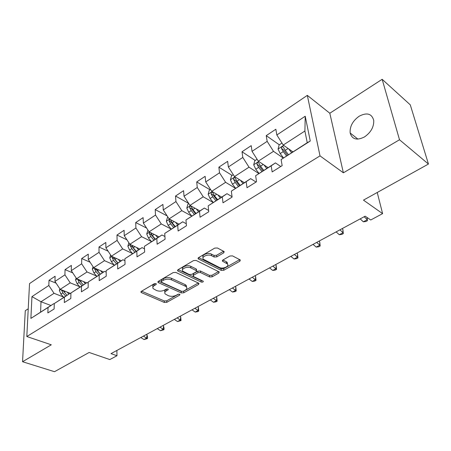 <?xml version="1.0" encoding="UTF-8"?>
<svg xmlns="http://www.w3.org/2000/svg" width="451" height="451" viewBox="0 0 451 451"><rect width="100%" height="100%" fill="white"/><g stroke="black" fill="none" stroke-linecap="round" stroke-linejoin="round"><path stroke-width="0.68" d="M156.007 283.651L154.231 283.752L141.332 291.352L140.96 292.259L141.445 292.62L164.367 302.469L166.797 302.333L179.667 295.095L179.949 294.43L179.661 294.221L177.936 294.323L176.251 295.27C173.646 296.499 171.014 296.651 168.358 295.715L165.083 293.866C164.412 292.806 164.829 291.808 166.334 290.872L168.02 289.903L168.296 289.232L167.992 289.006L166.244 289.108L164.553 290.078C161.943 291.34 159.276 291.487 156.553 290.529L153.148 288.589C152.477 287.512 152.883 286.503 154.372 285.562L156.057 284.57L156.328 283.888L156.007 283.651L156.057 284.57M359.159 116.223C352.693 120.891 349.694 126.477 350.156 132.977C352.084 139.387 356.848 140.712 364.447 136.963C370.891 132.464 373.986 126.951 373.732 120.417C371.793 113.607 366.934 112.209 359.159 116.223M223.747 252.831L224.175 251.59L217.388 247.977L214.704 248.118L198.553 257.634L198.141 258.806L221.238 270.403L223.803 270.262L239.859 261.23L240.304 260.024L240.022 259.815L232.49 255.875L229.858 256.016L222.907 260.001L222.478 261.191L227.383 263.948C229.847 266.321 222.766 269.377 219.321 267.449L203.418 259.257C200.949 256.805 208.08 253.71 211.62 255.723L214.146 257.008L216.784 256.867L223.747 252.831L223.572 251.23L216.621 255.272L216.784 256.867M28.233 308.788L25.279 310.7L22.55 361.725L54.509 371.697L89.14 352.468L109.819 359.565L116.984 355.732L110.997 353.635L365.175 216.187L370.733 219.987L382.606 213.639L377.239 192.487M399.507 139.759L382.155 79.303L329.816 113.24L343.38 172.812L399.507 139.759L428.45 164.046L363.472 200.131L382.606 213.639M343.38 172.812L320.007 155.877L26.812 336.525L29.524 283.606L307.323 95.37L320.007 155.877M22.55 361.725L51.29 344.801L26.812 336.525M175.8 272.427L173.212 272.567L158.34 281.328L157.957 282.309L158.408 282.647L181.291 292.93L183.766 292.789L198.581 284.451L198.998 283.425L198.626 283.155L175.8 272.427M178.032 269.726L193.524 260.593L196.162 260.452L219.237 271.959L218.803 273.075L212.15 276.818L209.614 276.959L200.52 272.562L197.95 272.703L193.592 275.206L193.186 276.271L193.564 276.548L203.294 281.238C203.322 282.033 202.64 282.309 201.236 282.067L178.049 271.102L177.638 270.797L178.032 269.726M382.155 79.303L410.275 104.846L428.45 164.046M279.316 144.805L266.231 135.638L267.167 141.36L252.041 151.344L251.201 145.65L242.018 151.761L242.801 157.438L228.353 166.977L227.654 161.328L218.876 167.174L219.524 172.806L205.707 181.928L205.132 176.33L196.732 181.922L197.256 187.503L184.031 196.236L183.574 190.683L175.529 196.044L175.941 201.574L163.268 209.94L162.924 204.438L155.206 209.58L155.51 215.059L143.356 223.082L143.114 217.636L135.706 222.563L135.914 227.997L124.251 235.693L124.098 230.298L116.989 235.033L117.102 240.411L105.895 247.808L105.833 242.463L98.994 247.013L99.028 252.34L88.255 259.455L88.272 254.155L81.699 258.536L81.654 263.812L71.286 270.656L71.376 265.408L65.045 269.625L64.933 274.851L54.949 281.435L55.107 276.243L49.012 280.308L48.826 285.477L31.948 296.623L30.888 318.4L53.72 303.709L54.267 303.918M266.231 135.638L275.843 129.234L276.841 134.973L305.226 116.234L310.271 141.033L281.103 159.553L282.157 165.63L272.156 171.916L271.169 165.861L255.644 175.715L256.534 181.73L247.001 187.729L246.167 181.73L231.352 191.134L232.096 197.098L222.991 202.82L222.304 196.878L208.153 205.865L208.757 211.767L200.058 217.235L199.505 211.356L185.97 219.947L186.443 225.793L178.122 231.025L177.694 225.201L164.733 233.426L165.094 239.216L157.128 244.222L156.807 238.461L144.393 246.342L144.647 252.07L137.014 256.867L136.794 251.168L124.888 258.727L125.045 264.393L117.717 268.993L117.598 263.35L106.165 270.606L106.233 276.215L99.203 280.635L99.169 275.054L88.187 282.022L88.171 287.569L81.411 291.82L81.462 286.295L70.903 292.992L70.813 298.483L64.313 302.57L64.437 297.102L54.278 303.551L54.114 308.98L47.862 312.909L48.048 307.503L30.888 318.4M268.035 167.609L258.299 161.17L273.498 151.339L283.267 158.047M280.77 166.498L275.437 162.907L255.644 175.715M273.498 151.339L267.167 141.36M258.299 161.17L252.041 151.344M271.169 165.861L275.437 162.907M244.301 182.678L234.497 176.572L249.02 167.18L258.835 173.517M256.038 182.046L250.655 178.641L231.352 191.134M249.02 167.18L242.801 157.438M234.497 176.572L228.353 166.977M246.167 181.73L250.655 178.641M221.599 197.098L211.733 191.297L225.624 182.317L235.473 188.309M232.045 196.692L226.983 193.676L208.153 205.865M225.624 182.317L219.524 172.806M211.733 191.297L205.707 181.928M222.304 196.878L226.983 193.676M199.855 210.905L189.95 205.391L203.243 196.794L213.126 202.476M208.621 210.448L204.354 208.046L185.97 219.947M203.243 196.794L197.256 187.503M189.95 205.391L184.031 196.236M199.505 211.356L204.354 208.046M179.019 224.136L169.08 218.893L181.815 210.656L191.737 216.063M186.274 223.713L182.694 221.802L164.733 233.426M181.815 210.656L175.941 201.574M169.08 218.893L163.268 209.94M177.694 225.201L182.694 221.802M159.023 236.837L149.067 231.842L161.283 223.938L171.222 229.08M164.925 236.487L161.943 234.982L144.393 246.342M161.283 223.938L155.51 215.059M149.067 231.842L143.356 223.082M156.807 238.461L161.943 234.982M139.827 249.025L129.86 244.267L141.586 236.679L151.435 241.527M144.5 248.789L142.048 247.616L124.888 258.727M141.586 236.679L135.914 227.997M129.86 244.267L124.251 235.693M136.794 251.168L142.048 247.616M121.387 260.74L111.408 256.202L122.678 248.913L132.442 253.485M124.938 260.644L122.96 259.737L106.165 270.606M122.678 248.913L117.102 240.411M111.408 256.202L105.895 247.808M117.598 263.35L122.96 259.737M103.645 272.004L93.678 267.674L104.508 260.667L114.188 264.991M106.188 272.066L104.621 271.384L88.187 282.022M104.508 260.667L99.028 252.34M93.678 267.674L88.255 259.455M99.169 275.054L104.621 271.384M86.575 282.845L76.619 278.707L87.037 271.97L96.632 276.063M88.187 283.07L86.998 282.574L70.903 292.992M87.037 271.97L81.654 263.812M76.619 278.707L71.286 270.656M81.462 286.295L86.998 282.574M70.897 293.59L60.197 289.333L70.226 282.845L79.742 286.729M70.892 293.68L70.04 293.342L54.278 303.551M70.226 282.845L64.933 274.851M60.197 289.333L54.949 281.435M64.437 297.102L70.04 293.342M50.912 305.49L41.002 301.753L54.041 293.313L63.473 297.006M54.041 293.313L48.826 285.477M40.579 312.053L41.002 301.753L31.948 296.623M48.048 307.503L53.72 303.709M329.816 113.24L307.323 95.37M116.984 355.732L116.882 350.455M281.103 159.553L307.244 142.708L304.904 131.027L283.222 145.053L292.868 151.835M310.271 141.033L307.244 142.708M304.904 131.027L305.226 116.234M283.222 145.053L276.841 134.973M56.087 283.149L49.012 280.308M72.746 272.855L65.045 269.625M90.076 262.211L81.699 258.536M108.127 251.201L98.994 247.013M126.945 239.819L116.989 235.033M146.598 228.054L135.706 222.563M167.135 215.899L155.206 209.58M188.631 203.35L175.529 196.044M210.076 189.775L196.732 181.922M232.152 175.439L218.876 167.174M255.21 160.46L242.018 151.761M155.116 283.51L154.293 284C152.866 284.897 152.432 285.866 152.99 286.915M164.925 292.225C164.35 291.194 164.79 290.224 166.239 289.322L167.011 288.882M141.631 291.177L164.277 300.947L166.707 300.811L178.579 294.114M158.572 281.193L181.178 291.391L183.647 291.25L198.288 282.991M161.537 281.351L161.266 282.044L161.576 282.275L181.657 291.335L183.394 291.239L185.198 290.218C186.81 289.238 187.238 288.183 186.483 287.061L185.22 286.137L171.504 279.84C168.747 278.831 166.03 278.977 163.341 280.291L161.537 281.351L161.447 279.783L161.244 281.627M186.59 287.208L186.364 285.517L185.102 284.587L185.22 286.137M161.447 279.783L163.251 278.724C165.934 277.41 168.651 277.258 171.403 278.273L185.102 284.587M218.566 271.553L211.993 275.262L212.15 276.818M193.129 275.634L193.462 273.639L197.809 271.136L200.374 270.995L209.461 275.403L211.993 275.262M178.179 269.636L201.101 280.511L202.166 280.635M190.869 267.9C187.413 266.039 180.642 268.819 182.835 271.169L189.257 274.501L191.822 274.36L196.179 271.852L196.585 270.758L190.869 267.9L190.739 266.315C187.357 264.483 180.676 267.139 182.649 269.501M196.506 269.845L196.078 268.903L196.213 270.482M190.739 266.315L196.078 268.903M203.136 257.493C201.09 255.018 208.052 252.177 211.457 254.122L213.983 255.413L216.621 255.272M227.501 264.083L227.203 262.364L226.374 261.76L226.554 263.339M222.924 259.99L226.374 261.76M198.609 257.6L221.069 268.835L223.634 268.695L239.661 259.652L239.859 261.23M59.876 288.854L59.385 290.427L60.896 294.125L63.766 297.327M67.143 292.096L68.902 294.069M61.443 289.83L62.836 292.879L65.711 296.093M66.945 295.309L63.01 290.45M140.819 337.506L143.987 339.558L146.586 338.165L147.071 335.065L146.282 334.552M143.418 336.102L147.398 338.594L143.987 339.558M147.071 335.065L147.59 337.354L147.398 338.594M76.151 278.008L75.548 279.981L77.098 283.741L80.002 287.016M83.514 281.576L85.335 283.634M77.724 279.169L79.111 282.45L82.02 285.737M81.676 280.81L80.391 281.633L83.3 284.925L79.618 280.618L77.707 279.829M80.391 281.633L79.246 279.8M93.053 266.727L92.32 269.14L93.921 272.962L96.858 276.316M100.511 270.639L102.394 272.799M94.659 268.103L94.575 268.948L96.012 271.62L98.949 274.986M100.212 274.185L96.491 269.777L94.575 268.948M100.28 274.14L96.102 268.728M157.286 328.604L160.46 330.713L163.155 329.269L163.589 326.152L162.8 325.622M159.981 327.15L163.927 329.732L160.46 330.713M163.589 326.152L164.096 328.486L163.927 329.732M174.34 319.381L177.519 321.557L180.31 320.063L180.693 316.918L179.904 316.371M177.13 317.876L181.037 320.565L177.519 321.557M180.693 316.918L181.037 320.565M110.613 254.99L109.751 257.876L111.397 261.76L114.362 265.199M118.173 259.274L120.118 261.541M112.288 256.602L112.102 257.645L113.567 260.368L116.544 263.812M117.784 263.023L114.018 258.513L112.102 257.645M117.925 262.933L114.949 259.483L113.618 257.205M128.873 242.762L127.87 246.167L129.567 250.119L132.566 253.637M136.529 247.452L138.553 249.831M130.655 244.645L130.328 245.891L131.827 248.67L134.832 252.199M136.05 251.421L132.244 246.804L130.328 245.891M136.27 251.286L133.259 247.751L131.827 245.209M147.945 230.128L146.722 233.979L148.469 238.004L151.508 241.606M155.629 235.134L157.737 237.649M149.822 232.22L149.292 233.663L150.826 236.493L153.864 240.112M155.059 239.351L151.203 234.621L149.292 233.663M155.364 239.16L152.32 235.535L150.781 232.705M192.008 309.826L195.193 312.069L198.085 310.519L198.412 307.351L197.623 306.793M194.9 308.264L198.767 311.06L197.611 311.68L195.193 312.069M198.412 307.351L198.767 311.06M157.951 282.309L157.923 281.717M210.324 299.921L213.515 302.238L216.514 300.625L216.779 297.44L215.99 296.859M213.323 298.303L217.145 301.212L215.95 301.854L213.515 302.238M216.779 297.44L217.145 301.212M229.328 289.643L232.519 292.034L235.631 290.365L235.834 287.152L235.044 286.554M232.44 287.964L236.211 290.996L234.971 291.662L232.519 292.034M235.834 287.152L236.211 290.996M167.941 217.14L167.439 217.467L166.351 221.294L168.155 225.387L171.228 229.085M175.518 222.292L177.722 224.959M178.652 223.944L178.878 224.226M169.892 219.327L169.04 220.928L170.608 223.814L173.686 227.524M174.853 226.785L170.952 221.931L169.04 220.928M175.242 226.537L172.164 222.817L170.478 219.66M249.059 278.977L252.25 281.447L255.48 279.71L255.616 276.474L254.821 275.86M252.289 277.23L256.005 280.392L254.714 281.08L252.25 281.447M255.616 276.474L256.005 280.392M188.789 203.598L187.898 204.179L186.81 208.074L188.676 212.235L191.776 216.035M196.241 208.892L198.553 211.733M199.365 210.628L199.68 211.017M195.965 213.374L192.853 209.557L191.123 206.338C190.232 205.774 189.736 206.214 189.623 207.652L191.235 210.594L194.342 214.405M195.475 213.684L191.528 208.712L189.623 207.652M269.557 267.894L272.742 270.442L276.102 268.644L276.159 265.385L275.369 264.748M272.911 266.079L276.564 269.371L275.223 270.093L272.742 270.442M276.159 265.385L276.564 269.371M210.555 189.465L209.23 190.322L208.153 194.28L210.076 198.519L213.216 202.42M217.85 194.894L220.28 197.933M220.962 196.721L221.373 197.239M217.585 199.646L214.439 195.723L212.692 192.487C211.756 191.861 211.226 192.301 211.096 193.806L212.748 196.811L215.888 200.723M216.987 200.024L212.996 194.917L211.096 193.806M290.867 256.371L294.046 259.009L297.542 257.132L297.519 253.857L296.73 253.197M294.362 254.482L297.542 257.132L297.936 257.921L296.538 258.665L294.046 259.009M297.519 253.857L297.936 257.921M233.291 174.695L231.504 175.856L230.427 179.881L232.423 184.2L235.602 188.219M240.406 180.253L242.976 183.518M243.495 182.176L244.03 182.852M240.157 185.31L236.978 181.279L235.213 178.027C234.227 177.333 233.663 177.767 233.522 179.346L235.213 182.413L238.387 186.432M239.447 185.761L235.411 180.513L233.522 179.346M313.039 244.38L316.213 247.109L319.849 245.158L319.736 241.866L318.953 241.184M316.675 242.412L319.849 245.158L320.171 246.004L318.716 246.782L316.213 247.109M319.736 241.866L320.171 246.004M257.076 159.248L254.776 160.742L253.71 164.835L255.773 169.232L259.009 173.393M263.965 164.919L266.699 168.454M267.031 166.943L267.708 167.817M263.756 170.326L260.543 166.177L258.75 162.918C257.718 162.146 257.121 162.585 256.957 164.232L258.688 167.366L261.901 171.504M262.916 170.856L258.829 165.461L256.957 164.232M336.13 231.893L339.293 234.723L343.076 232.688L342.873 229.379L342.089 228.668M339.919 229.841L343.076 232.688L343.318 233.601L341.807 234.413L339.293 234.723M342.873 229.379L343.318 233.601M281.971 143.074L279.118 144.929L278.064 149.095L280.201 153.577L283.499 157.889M288.595 148.83L291.526 152.692M291.634 150.972L292.479 152.083M288.437 154.648L285.19 150.38L283.38 147.111C282.303 146.259 281.666 146.693 281.475 148.424L283.256 151.621L286.498 155.883M287.467 155.268L283.329 149.721L281.475 148.424M360.197 218.882L363.337 221.813L367.289 219.693L367.08 217.489M364.149 216.739L367.289 219.693L367.441 220.674L365.862 221.52L363.337 221.813M367.108 217.506L367.441 220.674M154.293 284L154.372 285.562M167.964 288.995L168.02 289.903M166.239 289.322L166.334 290.872M179.605 294.199L179.667 295.095M166.707 300.811L166.797 302.333M164.277 300.947L164.367 302.469M141.394 291.318L141.445 292.62M198.463 283.076L198.581 284.451M183.647 291.25L183.766 292.789M181.178 291.391L181.291 292.93M158.335 281.334L158.408 282.647M171.403 278.273L171.504 279.84M163.251 278.724L163.341 280.291M218.65 271.592L218.803 273.075M209.461 275.403L209.614 276.959M200.374 270.995L200.52 272.562M197.809 271.136L197.95 272.703M193.462 273.639L193.592 275.206M201.101 280.511L201.236 282.067M177.953 269.777L178.049 271.102M213.983 255.413L214.146 257.008M211.457 254.122L211.62 255.723M222.653 260.171L222.794 261.422M223.634 268.695L223.803 270.262M221.069 268.835L221.238 270.403M198.389 257.741L198.508 259.077M60.671 289.525L59.414 290.337M62.836 292.879L60.896 294.125M65.243 291.34L64.065 292.096M63.303 291.036L61.46 290.303M77.098 278.91L75.571 279.891M79.111 282.45L77.098 283.741M94.158 267.883L92.348 269.05M96.012 271.62L93.921 272.962M98.741 269.873L97.337 270.769M111.887 256.416L109.779 257.786M113.567 260.368L111.397 261.76M116.476 258.508L114.949 259.483M130.339 244.493L127.898 246.071M131.827 248.67L129.567 250.119M134.922 246.686L133.259 247.751M149.54 232.079L146.75 233.889M150.826 236.493L148.469 238.004M154.124 234.379L152.32 235.535M169.553 219.147L166.38 221.199M170.608 223.814L168.155 225.387M174.125 221.559L172.164 222.817M190.423 205.656L186.838 207.973M191.235 210.594L188.676 212.235M194.984 208.193L192.853 209.557M212.207 191.579L208.176 194.184M212.748 196.811L210.076 198.519M216.745 194.246L214.439 195.723M234.965 176.865L230.455 179.78M235.213 182.413L232.423 184.2M239.481 179.678L236.978 181.279M258.767 161.481L253.738 164.733M258.688 167.366L255.773 169.232M263.249 164.446L260.543 166.177M283.685 145.374L278.092 148.993M283.256 151.621L280.201 153.577M288.127 148.503L285.19 150.38M357.953 139.128L350.156 132.977M140.938 291.724L140.96 292.259M186.364 285.517L186.483 287.061M196.45 269.179L196.585 270.758M177.593 270.138L177.638 270.797M227.203 262.364L227.383 263.948M222.399 260.469L222.478 261.191M198.079 258.073L198.141 258.806"/></g></svg>
